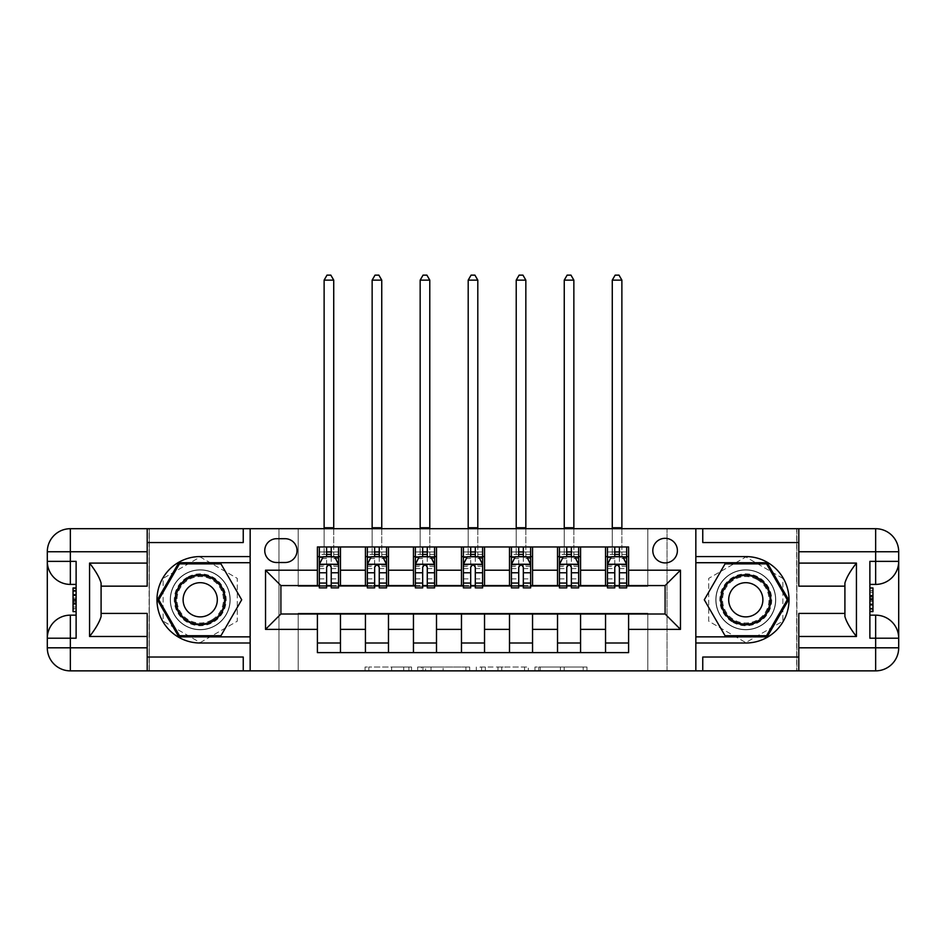 <?xml version="1.0" encoding="UTF-8"?>
<svg xmlns="http://www.w3.org/2000/svg" width="946" height="946" viewBox="0 0 946 946"><rect width="100%" height="100%" fill="white"/><g stroke="black" fill="none" stroke-linecap="round" stroke-linejoin="round"><path stroke-width="0.71" stroke-dasharray="4.73 3.55" d="M411.534 670.868L368.822 670.868L411.534 670.868L411.534 667.025L391.632 667.025L391.632 670.868L391.632 667.025L411.534 667.025L411.534 670.868L411.534 667.025L391.632 667.025L391.632 670.868L391.632 667.025L411.534 667.025L368.822 667.025L411.534 667.025M745.791 569.823A29.965 29.965 0 0 0 715.815 599.788A29.965 29.965 0 0 0 745.791 629.752A29.965 29.965 0 0 1 715.815 599.788A29.965 29.965 0 0 1 745.791 569.823A29.965 29.965 0 0 1 775.755 599.788A29.965 29.965 0 0 1 745.791 629.752A29.965 29.965 0 0 0 775.755 599.788A29.965 29.965 0 0 0 745.791 569.823A29.965 29.965 0 0 1 775.755 599.788A29.965 29.965 0 0 1 745.791 629.752A29.965 29.965 0 0 0 775.755 599.788A29.965 29.965 0 0 0 745.791 569.823A29.965 29.965 0 0 0 715.815 599.788A29.965 29.965 0 0 0 745.791 629.752A29.965 29.965 0 0 1 715.815 599.788A29.965 29.965 0 0 1 745.791 569.823M665.097 538.309A12.298 12.298 0 0 0 652.811 550.607A12.298 12.298 0 0 0 665.097 562.905A12.298 12.298 0 0 0 677.395 550.607A12.298 12.298 0 0 0 665.097 538.309M200.209 629.752A29.965 29.965 0 0 1 170.245 599.788A29.965 29.965 0 0 1 200.209 569.823A29.965 29.965 0 0 1 230.185 599.788A29.965 29.965 0 0 1 200.209 629.752A29.965 29.965 0 0 1 170.245 599.788A29.965 29.965 0 0 1 200.209 569.823A29.965 29.965 0 0 1 230.185 599.788A29.965 29.965 0 0 1 200.209 629.752A29.965 29.965 0 0 1 170.245 599.788A29.965 29.965 0 0 1 200.209 569.823A29.965 29.965 0 0 0 170.245 599.788A29.965 29.965 0 0 0 200.209 629.752A29.965 29.965 0 0 0 230.185 599.788A29.965 29.965 0 0 0 200.209 569.823A29.965 29.965 0 0 1 230.185 599.788A29.965 29.965 0 0 1 200.209 629.752M583.209 670.868L538.712 670.868L583.209 670.868L583.209 667.025L564.171 667.025L586.981 667.025L586.981 670.868L586.981 667.025L538.712 667.025L586.981 667.025L586.981 670.868L586.981 667.025L583.209 667.025L583.209 670.868M560.399 670.868L540.225 670.868L560.399 670.868L560.399 667.025L564.171 667.025L560.399 667.025L560.399 670.868L560.399 667.025L540.225 667.025L540.225 670.868L540.225 667.025L560.399 667.025L560.399 670.868M534.939 670.868L538.712 670.868L534.939 670.868L534.939 667.025L538.712 667.025L534.939 667.025L534.939 670.868M365.05 670.868L368.822 670.868L365.05 670.868L365.05 667.025L368.822 667.025L365.05 667.025L365.05 670.868M647.809 670.868L667.025 670.868L667.025 528.708L796.698 528.708L796.698 670.868L667.025 670.868L667.025 528.708L647.809 528.708L647.809 586.343L298.191 586.343L298.191 528.708L647.809 528.708L647.809 586.343L298.191 586.343L298.191 528.708L278.975 528.708L278.975 670.868L149.302 670.868L250.158 670.868L250.158 643.008L200.209 643.008A43.22 43.22 0 0 1 156.989 599.788A43.22 43.22 0 0 1 200.209 556.567L250.158 556.567L250.158 528.708L149.302 528.708L149.302 670.868L149.302 528.708L278.975 528.708L278.975 670.868L298.191 670.868L298.191 613.233L647.809 613.233L647.809 670.868L298.191 670.868L298.191 613.233L647.809 613.233L647.809 670.868M695.842 670.868L796.698 670.868L796.698 528.708L695.842 528.708L695.842 556.567L745.791 556.567A43.22 43.22 0 0 1 789.011 599.788A43.22 43.22 0 0 1 745.791 643.008L695.842 643.008L695.842 670.868L695.842 528.708L695.842 670.868L796.887 670.868L796.887 528.708L695.842 528.708M469.701 670.868L465.929 670.868L469.701 670.868L469.701 667.025L469.701 670.868M421.431 670.868L465.929 670.868L417.659 670.868L421.431 670.868L421.431 667.025L469.701 667.025L417.659 667.025L417.659 670.868L417.659 667.025L421.431 667.025L421.431 670.868M480.071 670.868L528.341 670.868L476.299 670.868L480.071 670.868L480.071 667.025L528.341 667.025L528.341 670.868L528.341 667.025L505.531 667.025L505.531 670.868M317.395 643.008L340.454 643.008L340.454 652.622L317.395 652.622L317.395 614.001M365.428 652.622L365.428 643.008L388.475 643.008L388.475 652.622L340.454 652.622M413.449 652.622L413.449 643.008L436.496 643.008L436.496 652.622L388.475 652.622M461.471 652.622L461.471 643.008L484.529 643.008L484.529 652.622L436.496 652.622M509.504 652.622L509.504 643.008L532.551 643.008L532.551 652.622L484.529 652.622M557.525 652.622L557.525 643.008L580.572 643.008L580.572 652.622L532.551 652.622M605.546 652.622L605.546 643.008L628.605 643.008L628.605 652.622L580.572 652.622M317.395 546.965L340.454 546.965L340.454 556.567L317.395 556.567L317.395 546.965M365.428 546.965L388.475 546.965L388.475 556.567L365.428 556.567L365.428 546.965L340.454 546.965M413.449 546.965L436.496 546.965L436.496 556.567L413.449 556.567L413.449 546.965L388.475 546.965M461.471 546.965L484.529 546.965L484.529 556.567L461.471 556.567L461.471 546.965L436.496 546.965M509.504 546.965L532.551 546.965L532.551 556.567L509.504 556.567L509.504 546.965L484.529 546.965M557.525 546.965L580.572 546.965L580.572 556.567L557.525 556.567L557.525 546.965L532.551 546.965M605.546 546.965L628.605 546.965L628.605 556.567L605.546 556.567L605.546 546.965L580.572 546.965M280.903 585.574L280.903 614.001L665.097 614.001L665.097 585.574L280.903 585.574M607.474 585.574L614.77 585.574M619.382 585.574L626.678 585.574M559.441 585.574L566.749 585.574M571.36 585.574L578.656 585.574M511.419 585.574L518.715 585.574M523.327 585.574L530.635 585.574M463.398 585.574L470.694 585.574M475.306 585.574L482.602 585.574M415.365 585.574L422.673 585.574M427.285 585.574L434.581 585.574M367.344 585.574L374.64 585.574M379.251 585.574L386.559 585.574M319.322 585.574L326.618 585.574M331.23 585.574L338.526 585.574M317.395 585.574L317.395 556.567M340.454 585.574L340.454 556.567M331.23 556.567L326.618 556.567M340.454 643.008L340.454 614.001M365.428 585.574L365.428 556.567M388.475 585.574L388.475 556.567M379.251 556.567L374.64 556.567M388.475 643.008L388.475 614.001M365.428 643.008L365.428 614.001M413.449 643.008L413.449 614.001M436.496 643.008L436.496 614.001M413.449 585.574L413.449 556.567M436.496 585.574L436.496 556.567M427.285 556.567L422.673 556.567M461.471 643.008L461.471 614.001M484.529 643.008L484.529 614.001M461.471 585.574L461.471 556.567M484.529 585.574L484.529 556.567M475.306 556.567L470.694 556.567M509.504 643.008L509.504 614.001M532.551 643.008L532.551 614.001M509.504 585.574L509.504 556.567M532.551 585.574L532.551 556.567M523.327 556.567L518.715 556.567M557.525 643.008L557.525 614.001M580.572 643.008L580.572 614.001M557.525 585.574L557.525 556.567M580.572 585.574L580.572 556.567M571.36 556.567L566.749 556.567M605.546 643.008L605.546 614.001M628.605 643.008L628.605 614.001M605.546 585.574L605.546 556.567M628.605 585.574L628.605 556.567M619.382 556.567L614.77 556.567M276.67 538.7A11.908 11.908 0 0 0 264.762 550.607A11.908 11.908 0 0 0 276.67 562.515L285.124 562.515A11.908 11.908 0 0 0 297.032 550.607A11.908 11.908 0 0 0 285.124 538.7L276.67 538.7M250.158 670.868L250.158 528.708L149.113 528.708L149.113 670.868L250.158 670.868L250.158 528.708M200.209 642.594L237.292 621.191L237.292 578.384L200.209 556.981L163.138 578.384L163.138 621.191L200.209 642.594L237.292 621.191L237.292 578.384L200.209 556.981L163.138 578.384L163.138 621.191L200.209 642.594M782.862 578.384L745.791 556.981L708.708 578.384L708.708 621.191L745.791 642.594L782.862 621.191L782.862 578.384L745.791 556.981L708.708 578.384L708.708 621.191L745.791 642.594L782.862 621.191L782.862 578.384M425.582 670.868L431.045 670.868L425.582 670.868L425.582 667.025L422.933 667.025L422.933 670.868L422.933 667.025L431.045 667.025L425.582 667.025L425.582 670.868M431.045 670.868L443.118 670.868L431.045 670.868L431.045 667.025L443.118 667.025L443.118 670.868L443.118 667.025L431.045 667.025L431.045 670.868M480.071 667.025L501.758 667.025L501.758 670.868L501.758 667.025L497.986 667.025L501.758 667.025L501.758 670.868L501.758 667.025L505.531 667.025M481.585 667.025L481.585 670.868L481.585 667.025M476.299 667.025L476.299 670.868L476.299 667.025M319.322 556.567L324.123 556.567L324.123 546.965L319.322 546.965L319.322 556.567L319.322 551.956L326.618 551.956L326.618 546.965L338.526 546.965L333.725 546.965L333.725 528.708M319.322 564.443L319.322 582.878L319.322 564.443L323.165 556.756L334.683 556.756L338.526 564.443L338.526 582.878L338.526 564.443M319.322 587.88L319.322 551.956L338.526 551.956L338.526 556.567L338.526 546.965M338.526 587.88L338.526 551.956L331.23 551.956L331.23 546.965L331.23 587.88M326.618 587.88L326.618 566.382L319.322 566.382M319.322 565.034L326.618 565.034L326.618 582.878L326.618 567.328C328.156 564.407 329.693 564.407 331.23 567.328L331.23 582.878L331.23 565.034L338.526 565.034M319.322 546.965L326.618 546.965M324.123 528.708L324.123 546.965L333.725 546.965L333.725 556.567L338.526 556.567M326.618 551.956L326.618 566.382M326.618 565.034L326.618 556.756M331.23 556.756L331.23 565.034M324.123 556.567L333.725 556.567L333.725 280.134L330.84 275.132L326.997 275.132L324.123 280.134L324.123 556.567M324.123 280.134L333.725 280.134M367.344 556.567L372.145 556.567L372.145 546.965L367.344 546.965L367.344 556.567L367.344 551.956L374.64 551.956L374.64 546.965L386.559 546.965L381.746 546.965L381.746 528.708M367.344 564.443L367.344 582.878L367.344 564.443L371.187 556.756L382.716 556.756L386.559 564.443L386.559 582.878L386.559 564.443M367.344 587.88L367.344 551.956L386.559 551.956L386.559 556.567L386.559 546.965M386.559 587.88L386.559 551.956L379.251 551.956L379.251 546.965L379.251 587.88M374.64 587.88L374.64 566.382L367.344 566.382M367.344 565.034L374.64 565.034L374.64 582.878L374.64 567.328C376.177 564.407 377.714 564.407 379.251 567.328L379.251 582.878L379.251 565.034L386.559 565.034M367.344 546.965L374.64 546.965M372.145 528.708L372.145 546.965L381.746 546.965L381.746 556.567L386.559 556.567M374.64 551.956L374.64 566.382M374.64 565.034L374.64 556.756M379.251 556.756L379.251 565.034M372.145 556.567L381.746 556.567L381.746 280.134L378.873 275.132L375.03 275.132L372.145 280.134L372.145 556.567M372.145 280.134L381.746 280.134M415.365 556.567L420.166 556.567L420.166 546.965L415.365 546.965L415.365 556.567L415.365 551.956L422.673 551.956L422.673 546.965L434.581 546.965L429.78 546.965L429.78 528.708M415.365 564.443L415.365 582.878L415.365 564.443L419.208 556.756L430.737 556.756L434.581 564.443L434.581 582.878L434.581 564.443M415.365 587.88L415.365 551.956L434.581 551.956L434.581 556.567L434.581 546.965M434.581 587.88L434.581 551.956L427.285 551.956L427.285 546.965L427.285 587.88M422.673 587.88L422.673 566.382L415.365 566.382M415.365 565.034L422.673 565.034L422.673 582.878L422.673 567.328C424.198 564.407 425.735 564.407 427.285 567.328L427.285 582.878L427.285 565.034L434.581 565.034M415.365 546.965L422.673 546.965M420.166 528.708L420.166 546.965L429.78 546.965L429.78 556.567L434.581 556.567M422.673 551.956L422.673 566.382M422.673 565.034L422.673 556.756M427.285 556.756L427.285 565.034M420.166 556.567L429.78 556.567L429.78 280.134L426.894 275.132L423.051 275.132L420.166 280.134L420.166 556.567M420.166 280.134L429.78 280.134M463.398 556.567L468.199 556.567L468.199 546.965L463.398 546.965L463.398 556.567L463.398 551.956L470.694 551.956L470.694 546.965L482.602 546.965L477.801 546.965L477.801 528.708M463.398 564.443L463.398 582.878L463.398 564.443L467.241 556.756L478.759 556.756L482.602 564.443L482.602 582.878L482.602 564.443M463.398 587.88L463.398 551.956L482.602 551.956L482.602 556.567L482.602 546.965M482.602 587.88L482.602 551.956L475.306 551.956L475.306 546.965L475.306 587.88M470.694 587.88L470.694 566.382L463.398 566.382M463.398 565.034L470.694 565.034L470.694 582.878L470.694 567.328C472.231 564.407 473.769 564.407 475.306 567.328L475.306 582.878L475.306 565.034L482.602 565.034M463.398 546.965L470.694 546.965M468.199 528.708L468.199 546.965L477.801 546.965L477.801 556.567L482.602 556.567M470.694 551.956L470.694 566.382M470.694 565.034L470.694 556.756M475.306 556.756L475.306 565.034M468.199 556.567L477.801 556.567L477.801 280.134L474.916 275.132L471.084 275.132L468.199 280.134L468.199 556.567M468.199 280.134L477.801 280.134M511.419 556.567L516.22 556.567L516.22 546.965L511.419 546.965L511.419 556.567L511.419 551.956L518.715 551.956L518.715 546.965L530.635 546.965L525.834 546.965L525.834 528.708M511.419 564.443L511.419 582.878L511.419 564.443L515.263 556.756L526.792 556.756L530.635 564.443L530.635 582.878L530.635 564.443M511.419 587.88L511.419 551.956L530.635 551.956L530.635 556.567L530.635 546.965M530.635 587.88L530.635 551.956L523.327 551.956L523.327 546.965L523.327 587.88M518.715 587.88L518.715 566.382L511.419 566.382M511.419 565.034L518.715 565.034L518.715 582.878L518.715 567.328C520.253 564.407 521.79 564.407 523.327 567.328L523.327 582.878L523.327 565.034L530.635 565.034M511.419 546.965L518.715 546.965M516.22 528.708L516.22 546.965L525.834 546.965L525.834 556.567L530.635 556.567M518.715 551.956L518.715 566.382M518.715 565.034L518.715 556.756M523.327 556.756L523.327 565.034M516.22 556.567L525.834 556.567L525.834 280.134L522.949 275.132L519.106 275.132L516.22 280.134L516.22 556.567M516.22 280.134L525.834 280.134M187.249 577.332A25.932 25.932 0 0 0 177.753 612.76A25.932 25.932 0 0 0 213.181 622.243A25.932 25.932 0 0 0 222.677 586.816A25.932 25.932 0 0 0 187.249 577.332M212.223 620.588A24.017 24.017 0 0 1 179.421 611.79A24.017 24.017 0 0 1 188.207 578.987A24.017 24.017 0 0 0 179.421 611.79A24.017 24.017 0 0 0 212.223 620.588A24.017 24.017 0 0 0 221.009 587.785A24.017 24.017 0 0 0 188.207 578.987A24.017 24.017 0 0 1 221.009 587.785A24.017 24.017 0 0 1 212.223 620.588A24.017 24.017 0 0 0 221.009 587.785A24.017 24.017 0 0 0 188.207 578.987M208.759 614.593A17.099 17.099 0 0 1 185.404 608.337A17.099 17.099 0 0 1 191.66 584.983A17.099 17.099 0 0 1 215.026 591.238A17.099 17.099 0 0 1 208.759 614.593M185.321 573.997A29.775 29.775 0 0 1 225.999 584.9A29.775 29.775 0 0 1 215.097 625.578A29.775 29.775 0 0 1 174.431 614.675A29.775 29.775 0 0 1 185.321 573.997A29.775 29.775 0 0 1 225.999 584.9A29.775 29.775 0 0 1 215.097 625.578A29.775 29.775 0 0 1 174.431 614.675A29.775 29.775 0 0 1 185.321 573.997M241.691 599.788L220.95 635.712L179.468 635.712L158.739 599.788L179.468 563.863L220.95 563.863L241.691 599.788M732.819 622.243A25.932 25.932 0 0 0 768.247 612.76A25.932 25.932 0 0 0 758.751 577.332A25.932 25.932 0 0 0 723.323 586.816A25.932 25.932 0 0 0 732.819 622.243M757.793 578.987A24.017 24.017 0 0 1 766.579 611.79A24.017 24.017 0 0 1 733.777 620.588A24.017 24.017 0 0 0 766.579 611.79A24.017 24.017 0 0 0 757.793 578.987A24.017 24.017 0 0 0 724.991 587.785A24.017 24.017 0 0 0 733.777 620.588A24.017 24.017 0 0 1 724.991 587.785A24.017 24.017 0 0 1 757.793 578.987A24.017 24.017 0 0 0 724.991 587.785A24.017 24.017 0 0 0 733.777 620.588M754.34 584.983A17.099 17.099 0 0 1 760.596 608.337A17.099 17.099 0 0 1 737.241 614.593A17.099 17.099 0 0 1 730.974 591.238A17.099 17.099 0 0 1 754.34 584.983M730.903 625.578A29.775 29.775 0 0 1 720.001 584.9A29.775 29.775 0 0 1 760.679 573.997A29.775 29.775 0 0 1 771.569 614.675A29.775 29.775 0 0 1 730.903 625.578A29.775 29.775 0 0 1 720.001 584.9A29.775 29.775 0 0 1 760.679 573.997A29.775 29.775 0 0 1 771.569 614.675A29.775 29.775 0 0 1 730.903 625.578M725.05 563.863L766.532 563.863L787.261 599.788L766.532 635.712L725.05 635.712L704.309 599.788L725.05 563.863M76.118 599.598L76.118 611.613L76.118 587.963L76.118 611.317L76.118 588.258L76.118 611.317L76.118 588.258L76.118 608.656L76.118 599.61L73.043 599.61L73.043 590.919L76.118 590.919L76.118 601.561L76.118 590.919L73.043 590.919L73.043 598.014L76.118 598.014L73.043 598.014L73.043 600.675L76.118 600.675L73.043 600.675L73.043 608.656L76.118 608.656L73.043 608.656L73.043 611.317L76.118 611.317L76.118 588.258L76.118 611.317L73.043 611.317L73.043 588.258L76.118 588.258L73.043 588.258L73.043 599.61M47.3 638.207A23.047 23.047 0 0 1 70.347 615.16L76.118 615.16L76.118 638.207M76.118 561.368L76.118 584.415L70.347 584.415A23.047 23.047 0 0 1 47.3 561.368M76.118 615.16L76.118 584.415M101.092 616.52L101.092 586.153L147.198 586.153L147.198 542.543L243.24 542.543M101.092 613.422L147.198 613.422L147.198 657.032L243.24 657.032M147.198 542.543L147.198 528.708M47.3 647.809L47.3 551.766A23.047 23.047 0 0 1 70.347 528.708L149.113 528.708L149.113 670.868L70.347 670.868A23.047 23.047 0 0 1 47.3 647.809M250.158 556.567L250.158 562.716L178.806 562.716L157.403 599.788L178.806 636.859L250.158 636.859L250.158 562.716M250.158 636.859L250.158 643.008M147.198 657.032L147.198 670.868M101.092 586.153L101.092 583.055M73.043 611.613L73.043 588.258L73.043 599.658L76.118 599.658L73.043 599.622L73.043 587.963M73.043 611.317L76.118 611.317L73.043 611.317L73.043 588.258L76.118 588.258L73.043 588.258L73.043 611.317L76.118 611.317L73.043 611.317M73.043 590.245L76.118 590.245M73.043 588.589L76.118 588.589M73.043 590.919L76.118 590.919L73.043 590.919L73.043 601.561L73.043 590.919L76.118 590.919M73.043 608.656L76.118 608.656L73.043 608.656M73.043 607.025L76.118 607.025M73.043 591.392L76.118 591.392M73.043 604.222L76.118 604.222L73.043 604.222M73.043 588.258L76.118 588.258M73.043 595.176L76.118 595.176M73.043 601.561L76.118 601.561L73.043 601.561M73.043 608.952L73.043 603.181L73.043 608.952L76.118 608.952M73.043 590.623L73.043 595.365L73.043 590.623L76.118 590.623M869.882 599.977L869.882 587.963L869.882 599.977M869.882 595.353L869.882 611.317L869.882 588.258L869.882 595.353L872.957 595.353L872.957 588.258L869.882 588.258L869.882 611.317L869.882 588.258L869.882 611.317L869.882 588.258L872.957 588.258L872.957 611.317L869.882 611.317L872.957 611.317L872.957 608.656L869.882 608.656L869.882 590.919L869.882 608.656L869.882 598.014L869.882 608.656L872.957 608.656L872.957 601.561L869.882 601.561L872.957 601.561L872.957 598.901L869.882 598.901L872.957 598.901L872.957 590.919L869.882 590.919L872.957 590.919L872.957 588.258L872.957 611.317L872.957 588.258L869.882 588.258L872.957 588.258L872.957 595.353L869.882 595.353M898.7 561.368A23.047 23.047 0 0 1 875.653 584.415L869.882 584.415L869.882 561.368M869.882 638.207L869.882 615.16L875.653 615.16A23.047 23.047 0 0 1 898.7 638.207M869.882 584.415L869.882 615.16M844.908 583.055L844.908 613.422L798.802 613.422L798.802 657.032L702.76 657.032M844.908 586.153L798.802 586.153L798.802 542.543L702.76 542.543M798.802 657.032L798.802 670.868M898.7 551.766L898.7 647.809A23.047 23.047 0 0 1 875.653 670.868L796.887 670.868L796.887 528.708L875.653 528.708A23.047 23.047 0 0 1 898.7 551.766M695.842 643.008L695.842 636.859L767.194 636.859L788.597 599.788L767.194 562.716L695.842 562.716L695.842 636.859M695.842 562.716L695.842 556.567M798.802 542.543L798.802 528.708M844.908 613.422L844.908 616.52M872.957 608.656L872.957 590.919L872.957 608.656L869.882 608.656L872.957 608.656L872.957 598.014L872.957 608.656L869.882 608.656M872.957 587.963L872.957 599.953L869.882 599.918L872.957 599.965L869.882 599.953M872.957 609.33L869.882 609.33M872.957 610.986L869.882 610.986M872.957 611.317L869.882 611.317L872.957 611.317L872.957 588.258L872.957 611.317L869.882 611.317M872.957 590.919L869.882 590.919L872.957 590.919M872.957 592.551L869.882 592.551M872.957 608.183L869.882 608.183M872.957 588.258L869.882 588.258L872.957 588.258M872.957 604.399L869.882 604.399M872.957 598.014L869.882 598.014L872.957 598.014M872.957 590.623L872.957 596.394L872.957 590.623L869.882 590.623M872.957 608.952L872.957 604.21L872.957 608.952L869.882 608.952M872.957 599.953L872.957 611.613M559.441 556.567L564.254 556.567L564.254 546.965L559.441 546.965L559.441 556.567L559.441 551.956L566.749 551.956L566.749 546.965L578.656 546.965L573.855 546.965L573.855 528.708M559.441 564.443L559.441 582.878L559.441 564.443L563.284 556.756L574.813 556.756L578.656 564.443L578.656 582.878L578.656 564.443M559.441 587.88L559.441 551.956L578.656 551.956L578.656 556.567L578.656 546.965M578.656 587.88L578.656 551.956L571.36 551.956L571.36 546.965L571.36 587.88M566.749 587.88L566.749 566.382L559.441 566.382M559.441 565.034L566.749 565.034L566.749 582.878L566.749 567.328C568.274 564.407 569.811 564.407 571.36 567.328L571.36 582.878L571.36 565.034L578.656 565.034M559.441 546.965L566.749 546.965M564.254 528.708L564.254 546.965L573.855 546.965L573.855 556.567L578.656 556.567M566.749 551.956L566.749 566.382M566.749 565.034L566.749 556.756M571.36 556.756L571.36 565.034M564.254 556.567L573.855 556.567L573.855 280.134L570.97 275.132L567.127 275.132L564.254 280.134L564.254 556.567M564.254 280.134L573.855 280.134M607.474 556.567L612.275 556.567L612.275 546.965L607.474 546.965L607.474 556.567L607.474 551.956L614.77 551.956L614.77 546.965L626.678 546.965L621.877 546.965L621.877 528.708M607.474 564.443L607.474 582.878L607.474 564.443L611.317 556.756L622.835 556.756L626.678 564.443L626.678 582.878L626.678 564.443M607.474 587.88L607.474 551.956L626.678 551.956L626.678 556.567L626.678 546.965M626.678 587.88L626.678 551.956L619.382 551.956L619.382 546.965L619.382 587.88M614.77 587.88L614.77 566.382L607.474 566.382M607.474 565.034L614.77 565.034L614.77 582.878L614.77 567.328C616.307 564.407 617.844 564.407 619.382 567.328L619.382 582.878L619.382 565.034L626.678 565.034M607.474 546.965L614.77 546.965M612.275 528.708L612.275 546.965L621.877 546.965L621.877 556.567L626.678 556.567M614.77 551.956L614.77 566.382M614.77 565.034L614.77 556.756M619.382 556.756L619.382 565.034M612.275 556.567L621.877 556.567L621.877 280.134L619.003 275.132L615.16 275.132L612.275 280.134L612.275 556.567M612.275 280.134L621.877 280.134M408.885 667.025L408.885 670.868L408.885 667.025M403.706 667.025L403.706 670.868L403.706 667.025M368.822 667.025L368.822 670.868L368.822 667.025M465.929 667.025L465.929 670.868L465.929 667.025M524.569 667.025L524.569 670.868L524.569 667.025M497.986 667.025L497.986 670.868L497.986 667.025M485.345 667.025L485.345 670.868L485.345 667.025M564.171 667.025L564.171 670.868L564.171 667.025M538.712 667.025L538.712 670.868L538.712 667.025M319.417 564.254L338.432 564.254M319.322 578.881L326.618 578.881M326.618 558.554L319.322 558.554M338.526 558.554L331.23 558.554M322.929 557.218L326.618 557.218M331.23 557.218L334.919 557.218M338.526 566.382L331.23 566.382M331.23 578.881L338.526 578.881M319.322 568.581L326.618 568.581M331.23 568.581L338.526 568.581M338.526 554.403L331.23 554.403M326.618 554.403L319.322 554.403M324.123 527.75L333.725 527.75M367.438 564.254L386.453 564.254M367.344 578.881L374.64 578.881M374.64 558.554L367.344 558.554M386.559 558.554L379.251 558.554M370.95 557.218L374.64 557.218M379.251 557.218L382.941 557.218M386.559 566.382L379.251 566.382M379.251 578.881L386.559 578.881M367.344 568.581L374.64 568.581M379.251 568.581L386.559 568.581M386.559 554.403L379.251 554.403M374.64 554.403L367.344 554.403M372.145 527.75L381.746 527.75M415.46 564.254L434.486 564.254M415.365 578.881L422.673 578.881M422.673 558.554L415.365 558.554M434.581 558.554L427.285 558.554M418.983 557.218L422.673 557.218M427.285 557.218L430.962 557.218M434.581 566.382L427.285 566.382M427.285 578.881L434.581 578.881M415.365 568.581L422.673 568.581M427.285 568.581L434.581 568.581M434.581 554.403L427.285 554.403M422.673 554.403L415.365 554.403M420.166 527.75L429.78 527.75M463.493 564.254L482.507 564.254M463.398 578.881L470.694 578.881M470.694 558.554L463.398 558.554M482.602 558.554L475.306 558.554M467.005 557.218L470.694 557.218M475.306 557.218L478.995 557.218M482.602 566.382L475.306 566.382M475.306 578.881L482.602 578.881M463.398 568.581L470.694 568.581M475.306 568.581L482.602 568.581M482.602 554.403L475.306 554.403M470.694 554.403L463.398 554.403M468.199 527.75L477.801 527.75M511.514 564.254L530.54 564.254M511.419 578.881L518.715 578.881M518.715 558.554L511.419 558.554M530.635 558.554L523.327 558.554M515.038 557.218L518.715 557.218M523.327 557.218L527.017 557.218M530.635 566.382L523.327 566.382M523.327 578.881L530.635 578.881M511.419 568.581L518.715 568.581M523.327 568.581L530.635 568.581M530.635 554.403L523.327 554.403M518.715 554.403L511.419 554.403M516.22 527.75L525.834 527.75M211.821 619.902A23.224 23.224 0 0 1 180.095 611.4A23.224 23.224 0 0 1 188.597 579.673A23.224 23.224 0 0 1 220.323 588.176A23.224 23.224 0 0 1 211.821 619.902M757.403 579.673A23.224 23.224 0 0 1 765.905 611.4A23.224 23.224 0 0 1 734.179 619.902A23.224 23.224 0 0 1 725.677 588.176A23.224 23.224 0 0 1 757.403 579.673M73.043 595.507L76.118 595.507M872.957 604.068L869.882 604.068M559.547 564.254L578.562 564.254M559.441 578.881L566.749 578.881M566.749 558.554L559.441 558.554M578.656 558.554L571.36 558.554M563.059 557.218L566.749 557.218M571.36 557.218L575.05 557.218M578.656 566.382L571.36 566.382M571.36 578.881L578.656 578.881M559.441 568.581L566.749 568.581M571.36 568.581L578.656 568.581M578.656 554.403L571.36 554.403M566.749 554.403L559.441 554.403M564.254 527.75L573.855 527.75M607.568 564.254L626.583 564.254M607.474 578.881L614.77 578.881M614.77 558.554L607.474 558.554M626.678 558.554L619.382 558.554M611.081 557.218L614.77 557.218M619.382 557.218L623.071 557.218M626.678 566.382L619.382 566.382M619.382 578.881L626.678 578.881M607.474 568.581L614.77 568.581M619.382 568.581L626.678 568.581M626.678 554.403L619.382 554.403M614.77 554.403L607.474 554.403M612.275 527.75L621.877 527.75M319.322 582.878L326.618 582.878M331.23 582.878L338.526 582.878M367.344 582.878L374.64 582.878M379.251 582.878L386.559 582.878M415.365 582.878L422.673 582.878M427.285 582.878L434.581 582.878M463.398 582.878L470.694 582.878M475.306 582.878L482.602 582.878M511.419 582.878L518.715 582.878M523.327 582.878L530.635 582.878M559.441 582.878L566.749 582.878M571.36 582.878L578.656 582.878M607.474 582.878L614.77 582.878M619.382 582.878L626.678 582.878"/><path stroke-width="1.42" d="M665.097 538.309A12.298 12.298 0 0 0 652.811 550.607A12.298 12.298 0 0 0 665.097 562.905A12.298 12.298 0 0 0 677.395 550.607A12.298 12.298 0 0 0 665.097 538.309M147.198 657.032L243.24 657.032L243.24 670.868L798.802 670.868L798.802 647.809L875.653 647.809L875.653 638.207L869.882 638.207L869.882 561.368L875.653 561.368L875.653 551.766L798.802 551.766L798.802 563.095L856.437 563.095L856.437 636.481C850.288 628.582 846.445 621.936 844.908 616.52L844.908 583.055C846.445 577.639 850.288 570.994 856.437 563.095M276.67 562.515L285.124 562.515A11.908 11.908 0 0 0 297.032 550.607A11.908 11.908 0 0 0 285.124 538.7L276.67 538.7A11.908 11.908 0 0 0 264.762 550.607A11.908 11.908 0 0 0 276.67 562.515M695.842 556.567L695.842 643.008L745.791 643.008A43.22 43.22 0 0 0 789.011 599.788A43.22 43.22 0 0 0 745.791 556.567L695.842 556.567L695.842 528.708L147.198 528.708L147.198 551.766L70.347 551.766L70.347 561.368L76.118 561.368L76.118 638.207L70.347 638.207L70.347 647.809L147.198 647.809L147.198 636.481L89.563 636.481L89.563 563.095C95.712 570.994 99.555 577.639 101.092 583.055L101.092 616.52C99.555 621.936 95.712 628.593 89.563 636.481M250.158 643.008L250.158 556.567L200.209 556.567A43.22 43.22 0 0 0 156.989 599.788A43.22 43.22 0 0 0 200.209 643.008L250.158 643.008L250.158 670.868M317.395 629.374L265.53 629.374L265.53 570.202L317.395 570.202L317.395 585.574L280.903 585.574L280.903 614.001L317.395 614.001L317.395 652.622L628.605 652.622L628.605 614.001L665.097 614.001L665.097 585.574L628.605 585.574L628.605 570.202L680.47 570.202L680.47 629.374L628.605 629.374M628.605 570.202L628.605 546.965L317.395 546.965L317.395 570.202M605.546 546.965L605.546 585.574L607.474 585.574M614.77 585.574L619.382 585.574M626.678 585.574L628.605 585.574M605.546 585.574L578.656 585.574M557.525 546.965L557.525 585.574L559.441 585.574M566.749 585.574L571.36 585.574M557.525 585.574L530.635 585.574M509.504 546.965L509.504 585.574L511.419 585.574M518.715 585.574L523.327 585.574M509.504 585.574L482.602 585.574M461.471 546.965L461.471 585.574L463.398 585.574M470.694 585.574L475.306 585.574M461.471 585.574L434.581 585.574M413.449 546.965L413.449 585.574L415.365 585.574M422.673 585.574L427.285 585.574M413.449 585.574L386.559 585.574M365.428 546.965L365.428 585.574L367.344 585.574M374.64 585.574L379.251 585.574M365.428 585.574L338.526 585.574M317.395 585.574L319.322 585.574M326.618 585.574L331.23 585.574M317.395 614.001L340.454 614.001L340.454 652.622M628.605 614.001L340.454 614.001M340.454 546.965L340.454 585.574M317.395 556.567L319.322 556.567M326.618 556.567L331.23 556.567M338.526 556.567L340.454 556.567M317.395 643.008L340.454 643.008M365.428 614.001L365.428 652.622M388.475 546.965L388.475 585.574M365.428 556.567L367.344 556.567M374.64 556.567L379.251 556.567M386.559 556.567L388.475 556.567M388.475 614.001L388.475 652.622M365.428 643.008L388.475 643.008M413.449 614.001L413.449 652.622M436.496 614.001L436.496 652.622M413.449 643.008L436.496 643.008M436.496 546.965L436.496 585.574M413.449 556.567L415.365 556.567M422.673 556.567L427.285 556.567M434.581 556.567L436.496 556.567M461.471 614.001L461.471 652.622M484.529 614.001L484.529 652.622M461.471 643.008L484.529 643.008M484.529 546.965L484.529 585.574M461.471 556.567L463.398 556.567M470.694 556.567L475.306 556.567M482.602 556.567L484.529 556.567M509.504 614.001L509.504 652.622M532.551 614.001L532.551 652.622M509.504 643.008L532.551 643.008M532.551 546.965L532.551 585.574M509.504 556.567L511.419 556.567M518.715 556.567L523.327 556.567M530.635 556.567L532.551 556.567M557.525 614.001L557.525 652.622M580.572 614.001L580.572 652.622M557.525 643.008L580.572 643.008M580.572 546.965L580.572 585.574M557.525 556.567L559.441 556.567M566.749 556.567L571.36 556.567M578.656 556.567L580.572 556.567M605.546 614.001L605.546 652.622M605.546 643.008L628.605 643.008M605.546 556.567L607.474 556.567M614.77 556.567L619.382 556.567M626.678 556.567L628.605 556.567M280.903 585.574L265.53 570.202M280.903 614.001L265.53 629.374M680.47 570.202L665.097 585.574M680.47 629.374L665.097 614.001M331.23 551.956L326.618 551.956M338.526 583.055L331.23 583.055L331.23 587.88L338.526 587.88L338.526 564.443L334.683 556.756L323.165 556.756L319.322 564.443L319.322 587.88L326.618 587.88L326.618 583.055L319.322 583.055M319.322 564.443L319.322 546.965M338.526 564.443L338.526 546.965M326.618 556.756L326.618 546.965M331.23 546.965L331.23 556.756M331.23 583.055L331.23 567.328C329.693 564.36 328.156 564.36 326.618 567.328L326.618 583.055M324.123 528.708L324.123 280.134L333.725 280.134L330.84 275.132L326.997 275.132L324.123 280.134M333.725 528.708L333.725 280.134M379.251 551.956L374.64 551.956M386.559 583.055L379.251 583.055L379.251 587.88L386.559 587.88L386.559 564.443L382.716 556.756L371.187 556.756L367.344 564.443L367.344 587.88L374.64 587.88L374.64 583.055L367.344 583.055M367.344 564.443L367.344 546.965M386.559 564.443L386.559 546.965M374.64 556.756L374.64 546.965M379.251 546.965L379.251 556.756M379.251 583.055L379.251 567.328C377.714 564.36 376.177 564.36 374.64 567.328L374.64 583.055M372.145 528.708L372.145 280.134L381.746 280.134L378.873 275.132L375.03 275.132L372.145 280.134M381.746 528.708L381.746 280.134M427.285 551.956L422.673 551.956M434.581 583.055L427.285 583.055L427.285 587.88L434.581 587.88L434.581 564.443L430.737 556.756L419.208 556.756L415.365 564.443L415.365 587.88L422.673 587.88L422.673 583.055L415.365 583.055M415.365 564.443L415.365 546.965M434.581 564.443L434.581 546.965M422.673 556.756L422.673 546.965M427.285 546.965L427.285 556.756M427.285 583.055L427.285 567.328C425.747 564.36 424.21 564.36 422.673 567.328L422.673 583.055M420.166 528.708L420.166 280.134L429.78 280.134L426.894 275.132L423.051 275.132L420.166 280.134M429.78 528.708L429.78 280.134M475.306 551.956L470.694 551.956M482.602 583.055L475.306 583.055L475.306 587.88L482.602 587.88L482.602 564.443L478.759 556.756L467.241 556.756L463.398 564.443L463.398 587.88L470.694 587.88L470.694 583.055L463.398 583.055M463.398 564.443L463.398 546.965M482.602 564.443L482.602 546.965M470.694 556.756L470.694 546.965M475.306 546.965L475.306 556.756M475.306 583.055L475.306 567.328C473.769 564.36 472.231 564.36 470.694 567.328L470.694 583.055M468.199 528.708L468.199 280.134L477.801 280.134L474.916 275.132L471.084 275.132L468.199 280.134M477.801 528.708L477.801 280.134M523.327 551.956L518.715 551.956M530.635 583.055L523.327 583.055L523.327 587.88L530.635 587.88L530.635 564.443L526.792 556.756L515.263 556.756L511.419 564.443L511.419 587.88L518.715 587.88L518.715 583.055L511.419 583.055M511.419 564.443L511.419 546.965M530.635 564.443L530.635 546.965M518.715 556.756L518.715 546.965M523.327 546.965L523.327 556.756M523.327 583.055L523.327 567.328C521.802 564.36 520.265 564.36 518.715 567.328L518.715 583.055M516.22 528.708L516.22 280.134L525.834 280.134L522.949 275.132L519.106 275.132L516.22 280.134M525.834 528.708L525.834 280.134M187.722 578.16A24.974 24.974 0 0 0 178.581 612.275A24.974 24.974 0 0 0 212.696 621.416A24.974 24.974 0 0 0 221.837 587.3A24.974 24.974 0 0 0 187.722 578.16M191.66 584.983A17.099 17.099 0 0 0 185.404 608.337A17.099 17.099 0 0 0 208.759 614.593A17.099 17.099 0 0 0 215.026 591.238A17.099 17.099 0 0 0 191.66 584.983M241.691 599.788L220.95 635.712L179.468 635.712L158.739 599.788L179.468 563.863L220.95 563.863L241.691 599.788M733.304 621.416A24.974 24.974 0 0 0 767.419 612.275A24.974 24.974 0 0 0 758.278 578.16A24.974 24.974 0 0 0 724.163 587.3A24.974 24.974 0 0 0 733.304 621.416M737.241 614.593A17.099 17.099 0 0 0 760.596 608.337A17.099 17.099 0 0 0 754.34 584.983A17.099 17.099 0 0 0 730.974 591.238A17.099 17.099 0 0 0 737.241 614.593M725.05 563.863L766.532 563.863L787.261 599.788L766.532 635.712L725.05 635.712L704.309 599.788L725.05 563.863M250.158 556.567L250.158 528.708M89.563 563.095L147.198 563.095L147.198 551.766M147.198 563.095L147.198 586.153L101.092 586.153M147.198 647.809L147.198 670.868L70.347 670.868A23.047 23.047 0 0 1 47.3 647.809L47.3 551.766A23.047 23.047 0 0 1 70.347 528.708L147.198 528.708M101.092 613.422L147.198 613.422L147.198 636.481M243.24 670.868L147.198 670.868M47.3 638.207A23.047 23.047 0 0 1 70.347 615.16A23.047 23.047 0 0 0 47.3 638.207L70.347 638.207L70.347 615.16L76.118 615.16M76.118 584.415L70.347 584.415L70.347 561.368L47.3 561.368A23.047 23.047 0 0 0 70.347 584.415A23.047 23.047 0 0 1 47.3 561.368M243.24 528.708L243.24 542.543L147.198 542.543M250.158 562.716L178.806 562.716L157.403 599.788L178.806 636.859L250.158 636.859M76.118 587.963L73.043 587.963L73.043 603.181L76.118 603.181M73.043 599.598L76.118 599.598M73.043 595.365L76.118 595.365M73.043 594.667L76.118 594.667M73.043 603.181L73.043 611.613L76.118 611.613M73.043 603.938L76.118 603.938M695.842 643.008L695.842 670.868M695.842 528.708L875.653 528.708L875.653 551.766L898.7 551.766L898.7 647.809A23.047 23.047 0 0 1 875.653 670.868L798.802 670.868M856.437 636.481L798.802 636.481L798.802 647.809M798.802 636.481L798.802 613.422L844.908 613.422M844.908 586.153L798.802 586.153L798.802 563.095M798.802 551.766L798.802 528.708M898.7 561.368A23.047 23.047 0 0 1 875.653 584.415A23.047 23.047 0 0 0 898.7 561.368L875.653 561.368L875.653 584.415L869.882 584.415M869.882 615.16L875.653 615.16L875.653 638.207L898.7 638.207A23.047 23.047 0 0 0 875.653 615.16A23.047 23.047 0 0 1 898.7 638.207M702.76 528.708L702.76 542.543L798.802 542.543M702.76 670.868L702.76 657.032L798.802 657.032M898.7 551.766A23.047 23.047 0 0 0 875.653 528.708A23.047 23.047 0 0 1 898.7 551.766M695.842 636.859L767.194 636.859L788.597 599.788L767.194 562.716L695.842 562.716M869.882 611.613L872.957 611.613L872.957 596.394L869.882 596.394M872.957 599.977L869.882 599.977M872.957 604.21L869.882 604.21M872.957 604.908L869.882 604.908M872.957 596.394L872.957 587.963L869.882 587.963M872.957 595.637L869.882 595.637M571.36 551.956L566.749 551.956M578.656 583.055L571.36 583.055L571.36 587.88L578.656 587.88L578.656 564.443L574.813 556.756L563.284 556.756L559.441 564.443L559.441 587.88L566.749 587.88L566.749 583.055L559.441 583.055M559.441 564.443L559.441 546.965M578.656 564.443L578.656 546.965M566.749 556.756L566.749 546.965M571.36 546.965L571.36 556.756M571.36 583.055L571.36 567.328C569.823 564.36 568.286 564.36 566.749 567.328L566.749 583.055M564.254 528.708L564.254 280.134L573.855 280.134L570.97 275.132L567.127 275.132L564.254 280.134M573.855 528.708L573.855 280.134M619.382 551.956L614.77 551.956M626.678 583.055L619.382 583.055L619.382 587.88L626.678 587.88L626.678 564.443L622.835 556.756L611.317 556.756L607.474 564.443L607.474 587.88L614.77 587.88L614.77 583.055L607.474 583.055M607.474 564.443L607.474 546.965M626.678 564.443L626.678 546.965M614.77 556.756L614.77 546.965M619.382 546.965L619.382 556.756M619.382 583.055L619.382 567.328C617.844 564.36 616.307 564.36 614.77 567.328L614.77 583.055M612.275 528.708L612.275 280.134L621.877 280.134L619.003 275.132L615.16 275.132L612.275 280.134M621.877 528.708L621.877 280.134M365.428 629.374L340.454 629.374M365.428 570.202L340.454 570.202M413.449 570.202L388.475 570.202M413.449 629.374L388.475 629.374M461.471 570.202L436.496 570.202M461.471 629.374L436.496 629.374M509.504 570.202L484.529 570.202M509.504 629.374L484.529 629.374M557.525 570.202L532.551 570.202M557.525 629.374L532.551 629.374M605.546 570.202L580.572 570.202M605.546 629.374L580.572 629.374M338.432 564.254L319.417 564.254M319.322 557.218L322.929 557.218M334.919 557.218L338.526 557.218M326.618 572.768L319.322 572.768M338.526 572.768L331.23 572.768M331.23 554.403L326.618 554.403M324.123 527.75L333.725 527.75M386.453 564.254L367.438 564.254M367.344 557.218L370.95 557.218M382.941 557.218L386.559 557.218M374.64 572.768L367.344 572.768M386.559 572.768L379.251 572.768M379.251 554.403L374.64 554.403M372.145 527.75L381.746 527.75M434.486 564.254L415.46 564.254M415.365 557.218L418.983 557.218M430.962 557.218L434.581 557.218M422.673 572.768L415.365 572.768M434.581 572.768L427.285 572.768M427.285 554.403L422.673 554.403M420.166 527.75L429.78 527.75M482.507 564.254L463.493 564.254M463.398 557.218L467.005 557.218M478.995 557.218L482.602 557.218M470.694 572.768L463.398 572.768M482.602 572.768L475.306 572.768M475.306 554.403L470.694 554.403M468.199 527.75L477.801 527.75M530.54 564.254L511.514 564.254M511.419 557.218L515.038 557.218M527.017 557.218L530.635 557.218M518.715 572.768L511.419 572.768M530.635 572.768L523.327 572.768M523.327 554.403L518.715 554.403M516.22 527.75L525.834 527.75M70.347 528.708A23.047 23.047 0 0 0 47.3 551.766L70.347 551.766L70.347 528.708M70.347 670.868L70.347 647.809L47.3 647.809A23.047 23.047 0 0 0 70.347 670.868M875.653 670.868A23.047 23.047 0 0 0 898.7 647.809L875.653 647.809L875.653 670.868M578.562 564.254L559.547 564.254M559.441 557.218L563.059 557.218M575.05 557.218L578.656 557.218M566.749 572.768L559.441 572.768M578.656 572.768L571.36 572.768M571.36 554.403L566.749 554.403M564.254 527.75L573.855 527.75M626.583 564.254L607.568 564.254M607.474 557.218L611.081 557.218M623.071 557.218L626.678 557.218M614.77 572.768L607.474 572.768M626.678 572.768L619.382 572.768M619.382 554.403L614.77 554.403M612.275 527.75L621.877 527.75"/></g></svg>
